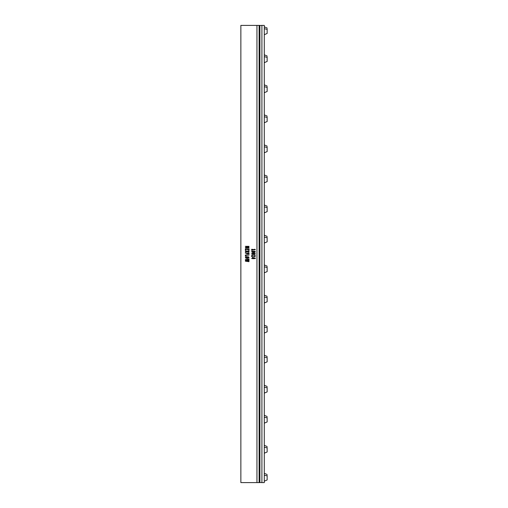 <?xml version="1.0" encoding="UTF-8"?>
<svg xmlns="http://www.w3.org/2000/svg" width="508" height="508" viewBox="0 0 508 508"><rect width="100%" height="100%" fill="white"/><g stroke="black" fill="none" stroke-linecap="round" stroke-linejoin="round"><path stroke-width="0.76" d="M246.278 257.899L247.739 257.981L248.514 257.524L246.659 257.054L245.98 257.283L246.278 257.899M247.244 258.407L245.783 258.172L245.37 257.118L246.323 256.686L248.615 256.864L249.028 257.912L247.244 258.407M256.953 482.6L240.862 482.6L240.862 25.4L256.953 25.4L256.953 482.6L259.112 482.6L259.112 25.4L256.953 25.4M252.146 250.387L251.625 250.349L251.689 249.276L254.654 249.663L254.279 249.307L254.749 249.263L255.391 249.752L252.216 250.044L252.146 250.387M254.927 252.393L252.705 252.495L251.562 251.841L252.07 251.32L254.292 251.225L255.308 251.555L254.927 252.393M254.927 254.464L252.705 254.559L251.562 253.905L252.07 253.39L254.292 253.289L255.308 253.625L254.927 254.464M252.171 256.603L251.625 256.565L251.682 255.391L254.07 256.083L254.718 255.962L254.546 255.416L255.41 255.791L255.162 256.407L254.457 256.546L252.241 255.816L252.171 256.603M253.009 258.693L251.638 258.483L252.4 258.159L252.457 257.378L255.391 258.14L255.27 258.521L253.009 258.693M249.015 247.853L245.389 247.815L245.561 247.339L248.241 246.647L245.339 246.348L249.009 246.355L248.876 246.875L246.361 247.523L248.964 247.517L249.015 247.853M245.859 249.93L245.326 249.885L245.383 248.863L249.079 248.945L249.06 249.904L248.495 249.904L248.482 249.212L247.561 249.212L247.269 249.834L246.983 249.212L245.923 249.212L245.859 249.93M248.787 252.146L247.256 251.727L245.358 252.197L245.37 251.809L246.78 251.441L245.32 250.755L247.25 251.174L249.047 250.73L249.034 251.123L247.733 251.473L249.034 251.809L248.787 252.146M249.009 254.07L248.45 254.025L248.45 253.416L247.447 253.416L247.447 253.987L246.996 254.044L246.831 253.416L245.32 253.13L249.015 253.067L249.009 254.07M245.885 255.969L245.345 255.949L245.383 254.991L249.085 255.054L245.955 255.34L245.885 255.969M248.952 261.664L245.408 261.195L245.408 260.699L247.898 260.382L245.408 260.071L245.345 259.613L249.047 259.124L249.022 259.499L246.062 259.836L249.06 260.229L249.009 260.598L246.062 260.966L249.009 261.309L248.952 261.664M253.073 254.203L254.838 253.924L252.444 253.702L252.197 254.019L253.073 254.203M253.009 258.159L254.737 258.159L253.009 257.658L253.009 258.159M253.073 252.139L254.838 251.86L252.444 251.638L252.197 251.955L253.073 252.139M259.112 25.4L259.912 25.4L259.912 482.6L259.112 482.6M259.912 25.514L259.912 482.486L261.906 482.6L261.906 25.4L259.912 25.514M261.906 25.4L264.293 25.4L264.293 482.6L261.906 482.6M264.293 34.696L267.138 33.471L267.138 28.88M264.293 92.704L267.138 91.484L267.138 86.893M264.293 152.787L267.138 151.568L267.138 146.977M264.293 212.871L267.138 211.652L267.138 207.061M264.293 272.821L267.138 271.602L267.138 267.005M264.293 333.045L267.138 331.819L267.138 327.228M264.293 393.129L267.138 391.903L267.138 387.312M264.293 453.206L267.138 451.987L267.138 447.396M264.293 481.178L267.138 479.958L267.138 475.367M264.293 423.17L267.138 421.945L267.138 417.354M264.293 363.087L267.138 361.861L267.138 357.27M264.293 302.997L267.138 301.777L267.138 297.186M264.293 243.053L267.138 241.833L267.138 237.242M264.293 182.829L267.138 181.61L267.138 177.019M264.293 122.746L267.138 121.526L267.138 116.935M264.293 62.668L267.138 61.449L267.138 56.858M267.138 29.451L267.138 29.451A3.937 1.886 180 0 0 264.293 28.867M267.138 87.465L267.138 87.465A3.937 1.886 180 0 0 264.293 86.881M267.138 147.549L267.138 147.549A3.937 1.886 180 0 0 264.293 146.964M267.138 327.8L267.138 327.8A3.937 1.886 180 0 0 264.293 327.215M267.138 387.883L267.138 387.883A3.937 1.886 180 0 0 264.293 387.299M267.138 447.967L267.138 447.967A3.937 1.886 180 0 0 264.293 447.377M267.138 475.939L267.138 475.939A3.937 1.886 180 0 0 264.293 475.355M267.138 417.925L267.138 417.925A3.937 1.886 180 0 0 264.293 417.341M267.138 357.842L267.138 357.842A3.937 1.886 180 0 0 264.293 357.257M267.138 117.507L267.138 117.507A3.937 1.886 180 0 0 264.293 116.923M267.138 57.429L267.138 57.429A3.937 1.886 180 0 0 264.293 56.845M267.138 207.632A3.937 1.886 180 0 0 264.293 207.048M267.138 267.583A3.937 1.886 180 0 0 264.293 266.992M267.138 297.758A3.937 1.886 180 0 0 264.293 297.174M267.138 237.814A3.937 1.886 180 0 0 264.293 237.23M267.138 177.59A3.937 1.886 180 0 0 264.293 177.006M267.138 28.042L264.293 26.816M267.138 86.049L264.293 84.83M267.138 146.133L264.293 144.913M267.138 206.216L264.293 204.997M267.138 266.167L264.293 264.947M267.138 326.39L264.293 325.164M267.138 386.474L264.293 385.248M267.138 446.551L264.293 445.332M267.138 474.523L264.293 473.304M267.138 416.516L264.293 415.29M267.138 356.432L264.293 355.206M267.138 296.348L264.293 295.123M267.138 236.398L264.293 235.179M267.138 176.174L264.293 174.955M267.138 116.091L264.293 114.872M267.138 56.013L264.293 54.794"/></g></svg>
